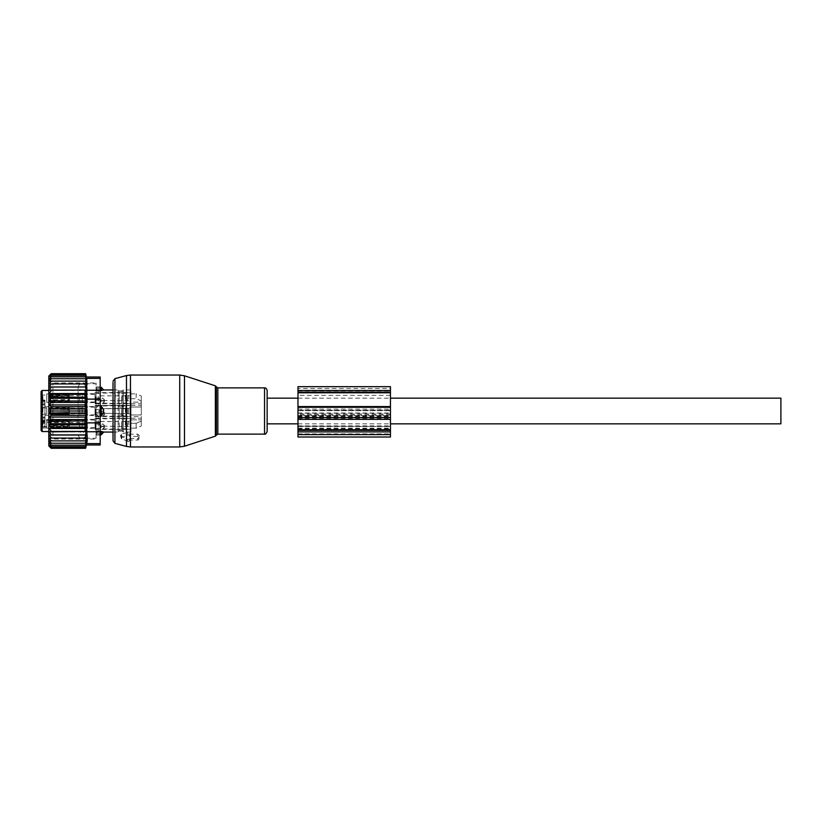 <?xml version="1.0" encoding="UTF-8"?>
<svg xmlns="http://www.w3.org/2000/svg" width="822" height="822" viewBox="0 0 822 822"><rect width="100%" height="100%" fill="white"/><g stroke="black" fill="none" stroke-linecap="round" stroke-linejoin="round"><path stroke-width="0.62" stroke-dasharray="4.11 3.08" d="M127.924 441.393L121.759 438.876A1.028 0.73 180 0 1 121.759 437.612L127.924 435.095A1.028 0.73 180 0 1 129.465 435.732L129.465 436.431L137.685 436.431A1.028 0.73 180 0 1 138.713 437.16L138.713 439.338A1.028 0.73 180 0 1 137.685 440.058L137.685 438.496L129.938 438.486L129.444 440.89A1.028 0.73 180 0 1 127.924 441.393L127.646 439.493L120.444 435.146L121.358 433.944L127.646 432.516L129.938 434.18L137.685 434.18L139.175 435.321L138.692 439.462M129.444 440.89A1.028 0.73 180 0 0 129.465 440.767L129.465 440.058L137.685 440.058M267.15 423.844L267.15 411M113.025 440.859L113.025 382.343M129.465 440.767L129.948 438.814L127.646 439.493M138.713 439.338L139.175 437.499L137.685 438.496M129.465 436.431L129.938 434.18M129.465 440.058L129.938 438.486M780.9 423.844L780.9 398.156M100.181 388.364L96.071 388.364L101.209 388.364L101.209 390.573L98.229 390.573L96.071 388.611L96.071 387.213L96.071 388.611L98.229 390.573L98.229 405.863L98.229 390.573L100.181 390.573M103.778 389.936L103.603 389.977A4.11 2.959 180 0 0 101.209 388.364L101.209 387.213M141.281 419.847L141.281 426.002L141.281 418.193L141.281 419.847L131.006 419.847L131.006 428.118L136.154 428.118L141.281 426.002L141.281 414.997L141.281 426.002L136.154 428.118L136.154 423.268L141.281 421.141L136.154 423.268L136.154 428.118L131.006 428.118L131.006 419.847L131.006 428.807L131.006 418.193L131.006 419.847L141.281 419.847M141.281 407.003L141.281 414.997L141.281 400.859L141.281 407.003L131.006 407.003L131.006 398.732L131.006 423.268L136.154 423.268L131.006 423.268L131.006 407.003L141.281 407.003M141.281 400.859L141.281 395.999L141.281 402.153L141.281 395.999L141.281 400.859L136.154 398.732L136.154 393.882L141.281 395.999L136.154 393.882L136.154 398.732L141.281 400.859M141.281 402.153L141.281 403.808L141.281 402.153L131.006 402.153L131.006 393.882L136.154 393.882L131.006 393.882L131.006 402.153L131.006 393.193L131.006 403.808L131.006 402.153L141.281 402.153M141.281 413.713L141.281 405.349L141.281 413.713M131.006 398.732L136.154 398.732L131.006 398.732L131.006 423.268L131.006 398.732M131.006 428.118L131.006 432.064L131.006 428.118M95.044 429.361L95.044 418.316L95.044 429.361L131.006 429.495L131.006 428.807M95.044 392.639L95.044 403.684L95.044 392.639L131.006 392.505L131.006 393.882L131.006 389.936L131.006 393.193M123.3 392.515L123.3 432.064L123.3 392.515M131.006 414.997L131.006 405.349L131.006 414.997L141.281 414.997L131.006 414.997L131.006 407.003M95.044 413.651L95.044 405.482L95.044 413.651M123.3 406.51L123.3 390.419L122.273 390.964L123.3 390.419L123.3 406.51L122.273 407.024L122.273 414.976L122.273 391.364L119.19 391.364L122.273 391.364L122.273 407.024L123.3 406.51M123.3 415.49L122.273 414.976L122.273 431.036L123.3 431.581L122.273 430.636L119.19 430.636L122.273 430.636L122.273 414.976L123.3 415.49L123.3 431.581L123.3 415.49M95.044 427.748L95.044 419.395L95.044 427.748M95.044 408.873L95.044 415.449L95.044 408.873M95.044 394.252L95.044 402.605L95.044 394.252M119.19 414.976L122.273 414.976L119.19 414.976L119.19 407.024L122.273 407.024L119.19 407.024L119.19 431.036L118.163 431.581L119.19 430.636L119.19 414.976L118.163 415.49L119.19 414.976M82.2 413.127L82.2 406.561L82.2 413.127M118.163 406.51L119.19 407.024L119.19 390.964L118.163 390.419L119.19 391.364L119.19 407.024L118.163 406.51L118.163 415.49L118.163 389.936L118.163 406.51M118.163 431.581L118.163 415.49L118.163 431.581M46.751 420.124L46.751 428.077L46.751 420.124M46.751 413.034L46.751 406.767L46.751 413.034M46.751 401.876L46.751 393.923L46.751 401.876M100.181 431.427L98.229 431.427L98.229 416.138L98.229 431.427L101.209 431.427L101.209 434.787M100.181 416.138L98.229 416.138L96.071 414.103L96.071 388.611L96.071 407.897L98.229 405.863L96.071 407.897L96.071 413.856L101.209 413.856L101.209 405.863L98.229 405.863L100.181 405.863M103.603 432.023L103.603 432.023A4.11 2.959 -0 0 1 101.209 433.636L96.071 433.636L96.071 414.103L96.071 434.787L96.071 433.636L100.181 433.636M46.751 426.546L46.751 420.761L46.751 426.546M101.209 405.863L103.603 409.695A4.11 2.856 -0 0 0 101.209 408.144L100.181 408.144M100.181 413.856L96.071 413.856L98.229 416.138L101.209 416.138L103.603 412.305L103.603 409.695M46.751 409.52L46.751 414.083L46.751 409.52M46.751 395.454L46.751 401.239L46.751 395.454M44.953 413.096L44.953 406.633L44.953 413.096M98.229 431.427L96.071 433.389L98.229 431.427M42.898 421.141L42.898 426.926L42.898 421.141M42.898 412.48L42.898 407.918L42.898 412.48M42.898 400.859L42.898 395.074L42.898 400.859M44.953 418.193L41.1 418.193L41.1 419.847L44.953 419.847L44.953 418.193L44.953 425.991L44.953 418.634L41.1 418.634L42.128 421.172A1.028 0.73 180 0 1 41.1 420.443L41.1 391.478M44.953 423.484L41.1 423.484L41.1 419.847L44.953 419.847L44.953 421.943L41.1 421.481L41.1 414.997L41.1 418.634M41.1 405.061L44.953 405.061L44.953 404.188L44.953 407.003L44.953 405.061L41.1 405.061L41.1 407.003L44.953 407.003L41.1 407.003L41.1 414.997L44.953 414.997L44.953 407.003L44.953 421.481M41.1 400.52L44.953 400.52L44.953 404.188L44.953 400.057L41.1 400.52L41.1 404.188L41.1 400.057L44.953 400.211L41.1 400.211L41.1 403.808L41.1 402.153L44.953 402.153L44.953 400.211L44.953 403.808L44.953 402.153L41.1 402.153M41.1 412.973L41.1 406.88L41.1 415.12L41.1 406.88L41.1 414.997L44.953 414.997L44.953 418.634M96.071 397.951L96.071 438.229L96.071 391.015L96.071 409.675L96.071 397.93L100.181 397.93L100.181 389.69L100.181 397.93L96.071 397.93M46.751 426.926L42.898 426.926L41.1 427.964L41.1 419.723L41.1 421.943L44.953 421.789M41.1 401.773L41.1 394.036L41.1 401.773M42.128 425.991L41.1 423.885L41.1 427.82L42.128 427.995L85.796 428.128L85.796 432.578L85.796 389.423L85.796 424.131L84.769 422.549L84.769 390.45L84.769 431.55L84.769 426.618L42.128 426.618L42.128 425.991L44.953 425.991M41.1 419.847L41.1 421.789M85.796 397.951L85.796 438.229L85.796 397.951M41.1 430.523L41.1 427.82M41.1 420.443L41.1 419.015M85.796 425.899A1.028 0.73 0 0 1 84.769 426.618L84.769 421.172A1.028 0.73 180 0 1 85.796 421.902L85.796 428.128M41.1 420.915L42.128 422.549L84.769 422.549L84.769 421.172L42.128 421.172L42.128 422.549L42.128 390.45M85.796 421.902L85.796 424.131M103.603 412.305A4.11 2.856 180 0 1 101.209 413.856L101.209 416.138M102.75 423.792L104.415 425.477L103.089 426.156L101.085 425.477L102.75 423.792M102.75 426.289L104.425 427.656L102.75 428.652L101.075 427.656L102.75 426.289M121.759 422.323L121.759 429.238L121.759 422.323M121.759 422.467L121.759 428.724L121.759 422.467M125.869 425.221L125.869 418.963L125.869 425.221M125.869 422.323L125.869 429.238L125.869 422.323M131.006 422.323L131.006 429.238L131.006 422.323M131.006 424.953L131.006 427.789L128.777 426.495L128.777 421.193L131.006 419.898L131.006 424.953L131.006 419.898M100.181 423.196L100.181 426.156L100.181 423.196M84.769 421.131L84.769 426.669L84.769 421.131M69.356 421.131L69.356 426.669L69.356 421.131M69.356 422.755L69.356 427.697L69.356 422.755M78.09 424.933L78.09 419.991L78.09 424.933M79.631 422.611L79.631 428.211L79.631 422.611M79.631 422.755L79.631 427.697L79.631 422.755M84.769 424.933L84.769 419.991L84.769 424.933M87.338 422.539L87.338 428.468L87.338 422.539M87.338 422.755L87.338 427.697L87.338 422.755M95.044 422.755L95.044 427.697L95.044 422.755M95.044 422.467L95.044 428.724L95.044 422.467M69.356 421.85L69.356 427.142L48.827 426.505L48.745 427.06L48.827 421.224L69.356 421.85L69.356 427.697L79.631 428.211M48.827 426.505L48.827 421.224M69.305 426.382L48.827 426.186M49.854 425.786L49.854 422.005L48.827 421.532M48.765 426.628L49.803 426.063L69.254 426.669L69.305 422.611L49.854 422.005M48.827 426.464L48.765 421.059L49.803 421.624L49.854 425.683L69.356 425.077L69.356 425.837L48.827 426.464L48.745 420.628L48.827 421.183L69.356 420.545L69.356 421.306L84.769 421.018L86.464 423.844L84.769 426.669L69.356 426.669M49.854 425.683L48.827 426.156M49.854 421.902L69.356 421.306L69.356 425.077M69.356 425.837L69.356 419.991L79.631 419.477M102.75 410.949L104.415 412.634L103.089 413.312L101.085 412.634L102.75 410.949L104.415 412.634L103.089 413.312L101.085 412.634L102.75 410.949L104.415 412.634L103.089 413.312L101.085 412.634L102.75 410.949M102.75 413.445L104.425 414.812L102.75 415.809L101.075 414.812L102.75 413.445L104.425 414.812L102.75 415.809L101.075 414.812L102.75 413.445L104.425 414.812L102.75 415.809L101.075 414.812L102.75 413.445M121.759 409.479L121.759 416.394L121.759 409.479M121.759 409.623L121.759 415.881L121.759 409.623M125.869 412.377L125.869 406.119L125.869 412.377M125.869 409.479L125.869 416.394L125.869 409.479M131.006 409.479L131.006 416.394L131.006 409.479M131.006 412.11L131.006 407.054L131.006 414.946L128.777 413.651L128.777 408.349L128.777 413.651L128.777 408.349L131.006 407.054M100.181 410.353L100.181 413.312L100.181 410.353M84.769 408.287L84.769 413.826L84.769 408.287M69.356 408.287L69.356 414.853L69.356 407.147L69.356 414.853L69.356 407.147L69.356 413.826L69.356 408.174L84.769 408.174L86.464 411L84.769 413.826L69.356 413.538L69.356 414.298L69.356 409.007L69.356 414.853L69.356 407.147L69.356 414.853L69.356 407.147L69.356 412.993L69.356 407.702L69.356 408.462L84.769 408.174L86.464 411L84.769 413.826L69.356 413.826L69.356 408.287M78.09 412.089L78.09 407.147L78.09 412.089M79.631 409.767L79.631 415.367L79.631 409.767M79.631 409.911L79.631 414.853L79.631 409.911M84.769 412.089L84.769 407.147L84.769 412.089M87.338 409.695L87.338 415.624L87.338 409.695M87.338 409.911L87.338 414.853L87.338 409.911M95.044 409.911L95.044 414.853L95.044 409.911M95.044 409.623L95.044 415.881L95.044 409.623M69.356 409.007L69.356 414.298L48.827 413.661L69.356 414.298L48.827 413.661L48.745 414.216L48.827 408.38L69.356 409.007L69.356 413.538L49.854 412.942L48.765 413.785L48.827 408.38L69.356 409.007L69.356 413.538L49.803 413.219L49.854 409.161L48.827 408.38L48.745 414.216L48.827 408.38L69.356 409.007L69.356 414.853L79.631 415.367L69.223 414.853L69.305 409.007M69.305 413.538L49.854 412.942L48.745 414.216L48.827 408.38M48.827 413.343L69.254 413.826L69.305 409.767L69.254 413.826L69.305 409.767L48.827 408.688L48.827 413.661M49.854 412.942L49.854 409.161L69.356 409.767L48.827 408.688M48.827 413.62L48.765 408.215L49.803 408.781L49.854 412.839L69.356 412.233L69.356 412.993L48.827 413.62L48.745 407.784L48.827 413.62L49.854 412.839L69.305 412.233L49.854 412.839L49.803 408.781L49.854 412.839L48.827 413.62L69.305 412.993L48.827 413.62L48.745 407.784L48.827 408.339L69.356 407.702L69.356 412.993L69.356 407.147L79.631 406.633L48.827 408.339L69.305 407.702L69.223 407.147L69.305 407.702M49.854 412.839L48.827 413.312L48.827 408.339M48.827 413.312L48.765 408.215L49.854 409.058L69.356 408.462L69.356 412.993M102.75 398.105L104.415 399.79L103.089 400.468L101.085 399.79L102.75 398.105M102.75 400.602L104.425 401.968L102.75 402.965L101.075 401.968L102.75 400.602M121.759 396.636L121.759 403.551L121.759 396.636M121.759 396.779L121.759 403.037L121.759 396.779M125.869 399.533L125.869 393.276L125.869 399.533M125.869 396.636L125.869 403.551L125.869 396.636M131.006 396.636L131.006 403.551L131.006 396.636M131.006 399.266L131.006 402.102L128.777 400.807L128.777 395.505L131.006 394.211L131.006 399.266L131.006 394.211M100.181 397.509L100.181 400.468L100.181 397.509M84.769 395.444L84.769 400.982L84.769 395.444M69.356 395.444L69.356 400.982L69.356 395.444M69.356 397.067L69.356 402.009L69.356 397.067M78.09 399.245L78.09 394.303L78.09 399.245M79.631 396.923L79.631 402.523L79.631 396.923M79.631 397.067L79.631 402.009L79.631 397.067M84.769 399.245L84.769 394.303L84.769 399.245M87.338 396.851L87.338 402.78L87.338 396.851M87.338 397.067L87.338 402.009L87.338 397.067M95.044 397.067L95.044 402.009L95.044 397.067M95.044 396.779L95.044 403.037L95.044 396.779M69.356 396.163L69.356 401.455L48.827 400.817L48.745 401.372L48.827 395.536L69.356 396.163L69.356 402.009L79.631 402.523M48.827 400.817L48.827 395.536M69.305 400.694L48.827 400.499M49.854 400.098L49.854 396.317L48.827 395.844M48.765 400.941L49.803 400.376L69.254 400.982L69.305 396.923L49.854 396.317M48.827 400.776L48.765 395.372L49.803 395.937L49.854 399.995L69.356 399.389L69.356 400.15L48.827 400.776L48.745 394.94L48.827 395.495L69.356 394.858L69.356 395.618L84.769 395.331L86.464 398.156L84.769 400.982L69.356 400.982M49.854 399.995L48.827 400.468M49.854 396.214L69.356 395.618L69.356 399.389M69.356 400.15L69.356 394.303L79.631 393.789M48.827 408.657L84.769 408.174L86.464 411L84.769 413.826L49.803 413.219L49.854 409.161M69.305 412.233L69.254 408.174L69.356 412.233M49.854 409.058L69.305 408.462M49.186 438.064L86.135 438.064L85.55 440.869L51.375 440.869L49.186 438.064L86.135 438.064L49.186 438.064M51.375 438.064L49.156 435.013L51.375 434.91L49.156 431.889L51.375 431.427L49.156 428.478L51.375 427.676L49.156 424.84L51.375 423.7L49.156 421.018L51.375 419.559L49.156 417.062L51.375 415.316L49.156 413.034L51.375 411L49.156 408.966L51.375 406.685L49.156 404.938L51.375 402.441L49.156 400.982L51.375 398.3L49.156 397.16L51.375 394.324L49.156 393.522L51.375 390.573L49.156 390.111L51.375 387.09L49.156 386.987L51.375 383.936L49.186 383.936L51.375 381.131L49.351 381.131L51.375 378.757L86.022 378.757L85.55 376.815L51.375 376.815L85.55 376.815M85.55 440.869L49.351 440.869L86.094 440.869L86.022 443.243L49.618 443.243L86.022 443.243L85.93 445.185L49.967 445.185L85.93 445.185L85.817 446.665L50.368 446.665L85.817 446.665L85.714 447.702L50.769 447.702L85.714 447.702L85.55 448.309L51.18 448.309L50.368 446.665L51.375 446.665L49.967 445.185L51.375 445.185L49.618 443.243L51.375 443.243L49.351 440.869L51.375 440.869M48.806 445.935L48.806 376.065M85.55 375.335L51.375 375.335L85.817 375.335L85.55 374.298L51.375 374.298L50.368 375.335L85.817 375.335L85.93 376.815L49.967 376.815L51.375 376.815L49.618 378.757L86.022 378.757L51.375 378.757M49.156 435.013L86.146 435.013L85.55 438.064M85.55 378.757L86.094 381.131L51.375 381.131M85.55 381.131L86.135 383.936L51.375 383.936M49.156 386.987L86.146 386.987L51.375 387.09M49.156 390.111L86.146 390.111L51.375 390.573M49.156 393.522L86.146 393.522L85.55 394.324L51.375 394.324M49.156 397.16L86.146 397.16L85.55 398.3L51.375 398.3M49.156 400.982L86.146 400.982L85.55 402.441L51.375 402.441M49.156 404.938L86.146 404.938L85.55 406.685L51.375 406.685M49.156 408.966L86.146 408.966L85.55 411L51.375 411M49.156 413.034L86.146 413.034L85.55 415.316L51.375 415.316M49.156 417.062L86.146 417.062L85.55 419.559L51.375 419.559M49.156 421.018L86.146 421.018L85.55 423.7L51.375 423.7M49.156 424.84L86.146 424.84L85.55 427.676L51.375 427.676M49.156 428.478L86.146 428.478L85.55 431.427L51.375 431.427M49.156 431.889L86.146 431.889L85.55 434.91L51.375 434.91M51.375 443.243L85.55 443.243M51.375 445.185L85.55 445.185M51.375 446.665L85.55 446.665M51.375 447.702L85.55 447.702M51.375 448.309L85.55 448.309M50.769 374.298L85.714 374.298L85.55 373.691L51.375 373.691L50.769 374.298L85.55 374.298M51.375 373.691L85.55 373.691M86.752 399.132L87.338 383.946L86.752 378.377L100.181 378.377L100.181 399.132L86.752 399.132L87.266 439.78M49.967 376.815L51.375 375.335L50.368 375.335M100.181 445L100.181 399.132M87.029 441.938L86.752 443.623L100.181 443.623M96.071 435.619L96.071 382.949L96.071 435.619M52.916 435.619L52.916 382.949L52.916 435.619M96.071 424.07L96.071 412.325L96.071 424.07L100.181 424.07L100.181 432.31L100.181 424.07L96.071 424.07M96.071 412.325L96.071 409.675L96.071 412.325L100.181 412.325L100.181 409.675L100.181 421.768L100.181 412.325L96.071 412.325M96.071 391.015L96.071 387.152L96.071 391.015L100.181 391.015L96.071 391.015M96.071 387.152L100.181 386.977L100.181 389.69L100.181 387.152L96.071 387.152M96.071 430.985L96.071 434.848L96.071 430.985L100.181 430.985L96.071 430.985M96.071 434.848L100.181 435.023L100.181 432.31L100.181 434.848L96.071 434.848M100.181 409.675L100.181 400.232L100.181 409.675L96.071 409.675L100.181 409.675M48.806 439.225L48.806 378.839L48.806 439.225M100.181 377L100.181 378.377M86.146 435.013L85.55 434.91M86.146 431.889L85.55 431.427M86.146 428.478L85.55 427.676M86.146 424.84L85.55 423.7M86.146 421.018L85.55 419.559M86.146 417.062L85.55 415.316M86.146 413.034L85.55 411M86.146 408.966L85.55 406.685M86.146 404.938L85.55 402.441M86.146 400.982L85.55 398.3M86.146 397.16L85.55 394.324M86.146 393.522L85.55 390.573M86.146 390.111L85.55 387.09M86.146 386.987L85.55 383.936M78.09 417.843L78.09 386.7L78.09 417.843M85.796 417.843L85.796 386.7L85.796 417.843M297.975 437.016L297.975 410.219L390.45 410.219L390.45 437.016M390.45 426.186L390.45 390.265L390.45 426.484L297.975 426.186L297.975 390.265L297.975 391.889L390.45 391.889M390.45 415.716L390.45 432.434L390.45 415.572L297.975 415.716L297.975 432.434L297.975 415.572L390.45 415.716M297.975 432.434L297.975 433.934L297.975 432.434L390.45 432.434L390.45 433.934L390.45 432.434L297.975 432.434M297.975 386.669L297.975 388.477L390.45 388.477L390.45 386.669M390.45 395.351L297.975 395.351L297.975 410.723L390.45 410.723L297.975 410.723L297.975 426.186M297.975 395.351L297.975 391.889M390.45 410.219L390.45 388.477M297.975 410.219L297.975 390.286L390.45 390.286M297.975 388.477L297.975 390.286M184.488 446.212L184.488 375.788M179.73 446.963L179.73 375.038M215.374 385.826L215.374 436.174M216.361 435.187L216.361 386.813M130.462 434.18L130.462 375.038M217.83 434.119L217.83 387.881M126.475 432.834L126.475 375.562M264.54 434.119L264.54 387.881M114.926 443.346L114.926 378.654M126.475 446.438L126.475 438.907M129.465 435.732L129.948 433.78M127.924 435.095L127.646 432.516M121.759 437.612L121.358 433.944M121.759 438.876L121.358 436.174M130.462 446.963L130.462 438.496M138.713 437.16L139.175 435.321M137.685 436.431L137.685 434.18M95.044 405.482L131.006 405.349L95.044 405.482L131.006 405.349L131.006 416.651L141.281 416.651M82.2 419.939L82.2 428.283L82.2 419.939M82.2 402.061L82.2 393.717L82.2 402.061M44.953 420.669L42.128 420.669M44.953 417.812L41.1 417.812M44.953 416.939L41.1 416.939M44.953 404.188L41.1 404.188L44.953 404.188M42.128 431.55L42.128 426.618A1.028 0.73 -0 0 0 41.1 427.348M95.558 422.323L95.558 429.238L95.558 422.323M122.273 425.077L122.273 419.477L122.273 425.077M125.355 425.077L125.355 419.477L125.355 425.077M103.089 426.156L128.777 426.495L128.777 421.193L127.492 421.532L127.492 426.156L127.492 421.532L100.181 421.532L98.794 423.844L100.181 426.156L102.411 426.156M69.305 427.142L69.305 421.85M69.305 425.837L69.305 420.545M69.305 425.077L69.305 421.306M95.558 409.479L95.558 416.394L95.558 409.479M122.273 412.233L122.273 406.633L122.273 412.233M125.355 412.233L125.355 406.633L125.355 412.233M103.089 413.312L128.777 413.651L103.089 413.312L128.777 413.651L128.777 408.349L128.777 413.651L131.006 414.946L128.777 413.651L128.777 408.349L127.492 408.688L127.492 413.312L127.492 408.688L127.492 413.312L127.492 408.688L127.492 413.312L127.492 408.688L100.181 408.688L98.794 411L100.181 413.312L102.411 413.312L100.181 413.312L98.794 411L100.181 408.688L128.777 408.349L100.181 408.688L98.794 411L100.181 413.312L102.411 413.312M69.305 414.298L69.223 414.853L69.305 414.298L69.223 414.853L48.745 414.216L79.631 415.367M69.305 412.993L69.223 407.147L69.305 412.993L69.223 407.147L79.631 406.633M95.558 396.636L95.558 403.551L95.558 396.636M122.273 399.389L122.273 393.789L122.273 399.389M125.355 399.389L125.355 393.789L125.355 399.389M103.089 400.468L128.777 400.807L128.777 395.505L127.492 395.844L127.492 400.468L127.492 395.844L100.181 395.844L98.794 398.156L100.181 400.468L102.411 400.468M69.305 401.455L69.305 396.163M69.305 400.15L69.305 394.858M69.305 399.389L69.305 395.618M100.181 422.868L86.752 422.868M100.181 431.766L86.752 431.766M96.071 432.31L100.181 432.31L96.071 432.31M96.071 421.768L100.181 421.768L96.071 421.768M100.181 400.232L96.071 400.232L100.181 400.232M96.071 389.69L100.181 389.69L96.071 389.69M86.752 390.234L100.181 390.234M297.975 412.973L390.45 412.973M297.975 416.446L390.45 416.446M297.975 410.414L390.45 410.414M297.975 428.067L390.45 428.067M297.975 434.612L390.45 434.612M390.45 413.969L297.975 413.969M297.975 428.796L390.45 428.796M297.975 418.624L390.45 418.624M297.975 425.888L390.45 425.888M297.975 429.526L390.45 429.526M297.975 426.484L390.45 426.484L297.975 426.484M297.975 416.805L390.45 416.805M390.45 414.987L297.975 414.987M297.975 409.12L390.45 409.12M390.45 391.858L297.975 391.858M297.975 391.015L390.45 391.015M390.45 392.834L297.975 392.834M297.975 413.137L390.45 413.137M121.266 438.373L120.444 435.146M297.975 423.844L390.45 423.844M297.975 398.156L390.45 398.156M96.071 387.213L100.181 387.213M95.044 418.316L141.281 418.193M95.044 403.684L141.281 403.808M131.006 405.349L141.281 405.349M113.025 432.064L118.163 432.064L119.19 431.036L122.273 431.036L123.3 432.064L131.006 432.064M113.025 389.936L118.163 389.936L119.19 390.964L122.273 390.964L123.3 389.936L131.006 389.936M95.044 416.528L131.006 416.651M46.751 428.077L95.044 428.283M46.751 419.6L95.044 419.395M82.2 415.449L95.044 415.449M82.2 406.561L95.044 406.561M46.751 393.923L95.044 393.717M46.751 402.4L95.044 402.605M44.953 415.367L82.2 415.367M44.953 406.633L82.2 406.633M41.1 419.723L42.898 420.761L46.751 420.761M42.898 414.083L46.751 414.083L42.898 414.083L41.1 415.12L42.898 414.083M42.898 407.918L46.751 407.918L42.898 407.918L41.1 406.88L42.898 407.918M41.1 394.036L42.898 395.074L46.751 395.074M41.1 402.277L42.898 401.239L46.751 401.239M85.796 421.07L84.769 420.042L44.953 420.042M44.953 421.943L41.1 421.943M44.953 400.057L41.1 400.057L44.953 400.057M44.953 403.808L41.1 403.808M85.796 383.771L96.071 383.771M85.796 438.229L96.071 438.229M48.806 431.55L84.769 431.55L85.796 432.578M48.806 390.45L84.769 390.45L85.796 389.423M96.071 434.787L100.181 434.787M104.425 425.477L104.425 427.656M121.759 429.238L95.044 428.724M121.759 418.449L95.044 418.963M125.869 418.963L121.759 418.963M125.869 428.724L121.759 428.724M131.006 429.238L125.869 429.238M131.006 418.449L125.869 418.449M87.338 419.22L79.631 419.991M87.338 428.468L79.631 427.697M95.044 427.697L87.338 427.697M95.044 419.991L87.338 419.991M101.085 425.477L101.085 427.656M69.356 427.697L48.745 427.06M48.745 420.628L69.356 419.991M69.356 421.018L49.803 421.624L48.765 421.059M104.425 412.634L104.425 414.812M121.759 416.394L95.044 415.881M121.759 405.606L95.044 406.119M125.869 406.119L121.759 406.119M125.869 415.881L121.759 415.881M131.006 416.394L125.869 416.394M131.006 405.606L125.869 405.606M87.338 406.376L79.631 407.147M87.338 415.624L79.631 414.853M95.044 414.853L87.338 414.853M95.044 407.147L87.338 407.147M101.085 412.634L101.085 414.812M69.356 413.826L49.803 413.219L48.765 413.785M48.745 407.784L69.356 407.147M48.765 408.215L49.803 408.781L69.254 408.174L49.803 408.781L48.765 408.215L49.803 408.781L69.356 408.174M104.425 399.79L104.425 401.968M121.759 403.551L95.044 403.037M121.759 392.762L95.044 393.276M125.869 393.276L121.759 393.276M125.869 403.037L121.759 403.037M131.006 403.551L125.869 403.551M131.006 392.762L125.869 392.762M87.338 393.533L79.631 394.303M87.338 402.78L79.631 402.009M95.044 402.009L87.338 402.009M95.044 394.303L87.338 394.303M101.085 399.79L101.085 401.968M69.356 402.009L48.745 401.372M48.745 394.94L69.356 394.303M69.356 395.331L49.803 395.937L48.765 395.372M69.356 414.853L48.745 414.216M48.806 378.839L52.916 382.949L96.071 382.949M48.806 443.161L52.916 439.051L96.071 439.051M96.071 435.023L100.181 435.023M96.071 386.977L100.181 386.977M85.796 386.7C83.228 381.86 80.659 381.86 78.09 386.7C80.659 391.539 83.228 391.539 85.796 386.7M78.09 435.3C80.659 440.14 83.228 440.14 85.796 435.3C83.228 430.461 80.659 430.461 78.09 435.3M297.975 415.572L390.45 415.572M297.975 433.934L390.45 433.934M297.975 390.265L390.45 390.265"/><path stroke-width="1.23" d="M267.15 411L267.15 390.491L267.15 431.509L267.15 423.844L297.975 423.844M113.025 382.343L113.025 440.859L114.926 443.346L126.475 446.438L126.475 375.562L130.462 375.038L130.462 446.963L179.73 446.963L179.73 375.038L184.488 375.788L184.488 446.212L179.73 446.963M390.45 398.156L780.9 398.156L780.9 423.844L390.45 423.844M100.181 390.573L101.209 390.573L101.209 387.213L103.603 389.977L113.025 389.936M103.603 389.977L101.209 390.573L103.603 389.977A4.11 2.959 180 0 0 101.209 388.364L100.181 388.364M100.181 433.636L101.209 433.636L101.209 431.427L103.603 432.023L100.181 431.427M100.181 405.863L101.209 405.863L103.603 409.695L103.603 412.305A4.11 2.856 180 0 1 101.209 413.856L101.209 416.138L103.603 412.305M100.181 416.138L101.209 416.138M41.1 421.481L41.1 427.964M41.1 405.061L41.1 412.973M41.1 419.847L41.1 418.193M41.1 402.153L41.1 400.52M42.128 431.55L42.128 390.45L41.1 391.478L41.1 430.523L42.128 431.55L48.806 431.55M100.181 408.144L101.209 408.144L101.209 413.856L100.181 413.856M103.603 409.695A4.11 2.856 -0 0 0 101.209 408.144L101.209 405.863M103.603 432.023A4.11 2.959 -0 0 1 101.209 433.636L101.209 434.787L103.778 432.064L113.025 432.064M100.181 378.377L100.181 377L86.485 377L85.601 373.691L51.18 373.691L48.806 376.065L48.806 445.935L51.18 448.309L85.601 448.309L86.485 445L100.181 445L100.181 443.623L86.752 443.623C86.402 445.452 86.402 445.452 86.752 443.623C86.402 445.452 86.402 445.452 86.752 443.623L87.338 438.054L86.752 431.766L86.752 378.377C86.402 376.548 86.402 376.548 86.752 378.377C86.402 376.548 86.402 376.548 86.752 378.377L100.181 378.377L100.181 390.234L86.752 390.234M51.375 438.064L49.156 435.013L86.146 435.013L85.55 438.064L49.186 438.064L51.375 440.869L49.351 440.869L51.375 443.243L49.618 443.243L51.375 445.185L49.967 445.185L51.375 446.665L50.368 446.665L51.375 448.309M85.55 448.309L85.714 447.702L51.375 447.702M85.55 447.702L85.817 446.665L51.375 446.665M85.55 446.665L85.93 445.185L51.375 445.185M85.55 445.185L86.022 443.243L51.375 443.243M86.146 386.987L49.156 386.987L86.146 386.987L85.55 373.691M86.146 390.111L49.156 390.111L86.146 390.111L85.55 387.09M86.146 393.522L85.55 394.324L51.375 394.324L49.156 393.522L86.146 393.522L85.55 390.573M86.146 397.16L85.55 398.3L51.375 398.3L49.156 397.16L86.146 397.16L85.55 394.324M86.146 400.982L85.55 402.441L51.375 402.441L49.156 400.982L86.146 400.982L85.55 398.3M86.146 404.938L85.55 406.685L51.375 406.685L49.156 404.938L86.146 404.938L85.55 402.441M86.146 408.966L85.55 411L51.375 411L49.156 408.966L86.146 408.966L85.55 406.685M86.146 413.034L85.55 415.316L51.375 415.316L49.156 413.034L86.146 413.034L85.55 411M86.146 417.062L85.55 419.559L51.375 419.559L49.156 417.062L86.146 417.062L85.55 415.316M86.146 421.018L85.55 423.7L51.375 423.7L49.156 421.018L86.146 421.018L85.55 419.559M86.146 424.84L85.55 427.676L51.375 427.676L49.156 424.84L86.146 424.84L85.55 423.7M86.146 428.478L85.55 431.427L51.375 431.427L49.156 428.478L86.146 428.478L85.55 427.676M86.146 431.889L85.55 434.91L51.375 434.91L49.156 431.889L85.55 431.427M86.146 435.013L85.55 434.91M85.55 443.243L86.135 438.064L85.55 438.064M85.55 375.335L50.368 375.335L51.375 374.298L50.769 374.298L85.55 374.298M50.368 375.335L51.375 375.335L49.967 376.815L85.55 376.815M49.967 376.815L51.375 376.815L49.618 378.757L85.55 378.757M51.375 378.757L49.351 381.131L85.55 381.131M51.375 381.131L49.186 383.936L85.55 383.936M85.55 440.869L51.375 440.869M100.181 390.234L100.181 443.623M87.266 439.78L87.029 441.938M49.156 435.013L51.375 434.91M49.156 431.889L51.375 431.427M49.156 428.478L51.375 427.676M49.156 424.84L51.375 423.7M49.156 421.018L51.375 419.559M49.156 417.062L51.375 415.316M49.156 413.034L51.375 411M49.156 408.966L51.375 406.685M49.156 404.938L51.375 402.441M49.156 400.982L51.375 398.3M49.156 397.16L51.375 394.324M49.156 393.522L51.375 390.573M49.156 390.111L51.375 387.09M49.156 386.987L51.375 383.936M50.769 374.298L51.375 373.691M390.45 419.354L297.975 419.354L297.975 437.016L390.45 437.016L390.45 386.669L297.975 386.669L297.975 390.501L390.45 390.501M297.975 419.354L297.975 390.501M215.374 385.826L216.361 386.813L216.361 435.187L215.374 436.174L215.374 385.826L184.488 375.788M216.361 386.813L217.83 387.881L217.83 434.119L264.54 434.119C265.198 434.633 266.071 433.759 267.15 431.509M217.83 387.881L264.54 387.881L264.54 434.119M126.475 375.562L114.926 378.654L114.926 443.346M100.181 431.766L86.752 431.766M100.181 399.132L86.752 399.132M100.181 422.868L86.752 422.868M297.975 434.612L390.45 434.612M297.975 431.129L390.45 431.129M297.975 429.742L390.45 429.742M390.45 390.532L297.975 390.532M297.975 392.782L390.45 392.782M390.45 406.582L297.975 406.582M297.975 407.291L390.45 407.291M297.975 417.535L390.45 417.535M297.975 429.701L390.45 429.701M215.374 436.174L184.488 446.212M130.462 375.038L179.73 375.038M216.361 435.187L217.83 434.119M264.54 387.881C265.804 387.748 266.677 388.621 267.15 390.491M114.926 378.654L113.025 381.141M130.462 446.963L126.475 446.438M267.15 398.156L297.975 398.156M100.181 387.213L101.209 387.213M42.128 390.45L48.806 390.45M100.181 434.787L101.209 434.787"/></g></svg>
